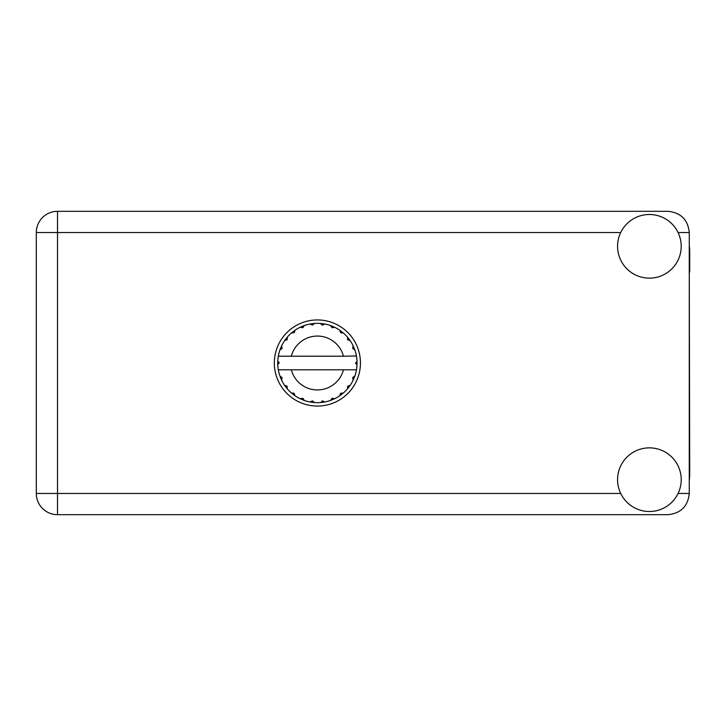 <?xml version="1.0" encoding="UTF-8"?>
<svg xmlns="http://www.w3.org/2000/svg" width="726" height="726" viewBox="0 0 726 726"><rect width="100%" height="100%" fill="white"/><g stroke="black" fill="none" stroke-linecap="round" stroke-linejoin="round"><path stroke-width="1.09" d="M356.13 356.212L356.475 356.212A39.667 39.667 0 0 1 357.02 361.167L355.577 363.363L357.029 364.624M357.029 364.67L357.029 361.376M347.681 386.25L348.861 387.149L350.195 385.306A39.667 39.667 0 0 0 353.108 380.252L354.851 376.059A39.667 39.667 0 0 0 356.357 370.423L356.475 369.788A39.667 39.667 0 0 0 357.02 364.833L357.056 363L355.577 363L357.038 361.539A39.667 39.667 0 0 1 357.056 362.374M277.722 363.626A39.667 39.667 0 0 0 277.749 364.461L279.201 362.637L277.759 361.167L277.749 364.461L279.201 363L277.722 363M302.778 327.725L302.207 326.346L300.137 327.281L302.878 327.68L304.33 325.538L303.568 325.82M286.824 388.292L287.351 388.909A39.667 39.667 0 0 0 291.48 393.038L295.083 395.806A39.667 39.667 0 0 0 300.137 398.719L304.33 400.462L302.878 398.32L300.137 398.719L300.873 399.064M303.568 400.18L304.33 400.462A39.667 39.667 0 0 0 309.966 401.968L314.467 402.567L312.516 400.87L309.966 401.968L310.773 402.113M313.659 402.494L314.467 402.567A39.667 39.667 0 0 0 320.311 402.567L324.812 401.968L322.48 400.843L320.71 402.531M324.014 402.113L324.812 401.968A39.667 39.667 0 0 0 330.448 400.462L334.641 398.719L332.109 398.238L330.448 400.462L331.21 400.18M333.906 399.064L334.641 398.719A39.667 39.667 0 0 0 339.695 395.806L343.298 393.038L340.721 393.229L339.695 395.806L340.367 395.343M340.757 393.456L341.538 394.472L343.298 393.038A39.667 39.667 0 0 0 347.427 388.909L350.195 385.306L347.754 386.159L347.427 388.909L347.954 388.292M354.569 376.821L354.851 376.059L352.709 377.511L353.108 380.252M343.462 369.788L291.317 369.788A26.944 26.944 0 0 0 343.462 369.788L356.067 369.788L356.357 370.423L356.475 369.788L354.969 369.788M291.317 369.788L278.303 369.788L278.421 370.423L278.711 369.788M278.385 370.233L278.421 370.423A39.667 39.667 0 0 0 279.927 376.059L281.67 380.252L282.069 377.511L279.927 376.059M281.924 377.692L280.735 378.182L281.67 380.252A39.667 39.667 0 0 0 284.583 385.306L285.046 385.978M287.024 386.159L284.583 385.306L287.351 388.909L287.024 386.159M294.021 393.456L293.24 394.472L295.083 395.806L294.057 393.229L291.48 393.038L292.097 393.565M287.097 339.75L285.917 338.851L284.583 340.694L287.16 339.668L287.351 337.091L286.824 337.708M286.933 386.368L285.917 387.149M277.759 364.833A39.667 39.667 0 0 0 278.303 369.788L278.421 370.423M279.201 363L277.749 361.439M340.639 332.708L341.538 331.528L339.695 330.194L340.721 332.771L343.298 332.962L342.681 332.435M291.317 356.212L343.462 356.212A26.944 26.944 0 0 0 291.317 356.212L278.711 356.212L278.421 355.577L278.648 356.212M280.209 349.179L279.927 349.941L282.069 348.489L281.67 345.748L281.325 346.483M277.759 361.167A39.667 39.667 0 0 1 278.303 356.212L279.809 356.212M285.046 340.022L284.583 340.694A39.667 39.667 0 0 0 281.67 345.748L279.927 349.941A39.667 39.667 0 0 0 278.421 355.577L278.303 356.212M347.681 339.75L348.861 338.851L347.427 337.091L347.954 337.708L347.427 337.091L347.618 339.668L350.195 340.694L349.732 340.022M343.462 356.212L356.439 355.994M356.466 356.139L356.357 355.577L356.067 356.212M356.475 356.212L356.357 355.577A39.667 39.667 0 0 0 354.851 349.941L354.569 349.179M352.709 348.489L354.851 349.941L353.108 345.748L352.709 348.489M353.453 346.483L353.108 345.748A39.667 39.667 0 0 0 350.195 340.694L348.861 338.851L347.845 339.632M347.427 337.091A39.667 39.667 0 0 0 343.298 332.962L341.538 331.528L340.757 332.544M339.695 330.194A39.667 39.667 0 0 0 334.641 327.281L333.906 326.936M332.109 327.762L334.641 327.281L330.448 325.538L332.109 327.762M331.21 325.82L330.448 325.538A39.667 39.667 0 0 0 324.812 324.032L324.014 323.887M322.48 325.157L324.812 324.032L320.311 323.433L322.48 325.157M321.119 323.506L320.311 323.433A39.667 39.667 0 0 0 314.467 323.433L313.659 323.506M312.516 325.13L314.467 323.433L309.966 324.032L312.516 325.13M310.773 323.887L309.966 324.032A39.667 39.667 0 0 0 304.33 325.538L302.207 326.346L302.697 327.535M300.873 326.936L300.137 327.281A39.667 39.667 0 0 0 295.083 330.194L294.411 330.657M294.23 332.635L295.083 330.194L291.48 332.962L294.23 332.635M292.097 332.435L291.48 332.962A39.667 39.667 0 0 0 287.351 337.091L285.917 338.851L286.933 339.632M281.924 348.308L280.735 347.818M294.021 332.544L293.24 331.528M312.38 324.939L312.207 323.669M322.398 324.939L322.571 323.669M332.081 327.535L332.572 326.346M357.038 364.461L355.577 363M352.854 377.692L354.043 378.182L354.851 376.059M347.845 386.368L348.861 387.149M332.081 398.465L332.572 399.654M322.398 401.061L322.571 402.331L324.812 401.968M281.325 379.516L281.67 380.252M312.207 402.331L312.38 401.061M689.273 480.204A40.311 40.311 0 0 0 689.7 474.377L689.273 271.996M649.389 511.503A31.817 31.817 0 0 0 681.215 479.677A31.817 31.817 0 0 0 649.389 447.86A31.817 31.817 0 0 0 617.572 479.677A31.817 31.817 0 0 0 649.389 511.503M649.389 278.14A31.817 31.817 0 0 0 681.215 246.323A31.817 31.817 0 0 0 649.389 214.497A31.817 31.817 0 0 0 617.572 246.323A31.817 31.817 0 0 0 649.389 278.14M317.389 319.939A43.061 43.061 0 0 0 274.328 363A43.061 43.061 0 0 0 317.389 406.061A43.061 43.061 0 0 0 360.45 363A43.061 43.061 0 0 0 317.389 319.939M689.273 245.796A40.311 40.311 0 0 1 689.7 251.623L689.7 271.996M689.273 232.529C687.93 219.742 680.852 212.664 668.065 211.32L57.517 211.32A21.217 21.217 0 0 0 36.3 232.529L36.3 493.471A21.217 21.217 0 0 0 57.517 514.68L668.065 514.68C680.852 513.336 687.93 506.258 689.273 493.471L689.273 232.529L678.075 232.529M620.712 232.529L57.517 232.529L57.517 211.32M36.3 232.529L57.517 232.529L57.517 493.471L620.712 493.471M36.3 493.471L57.517 493.471L57.517 514.68M678.075 493.471L689.273 493.471"/></g></svg>
